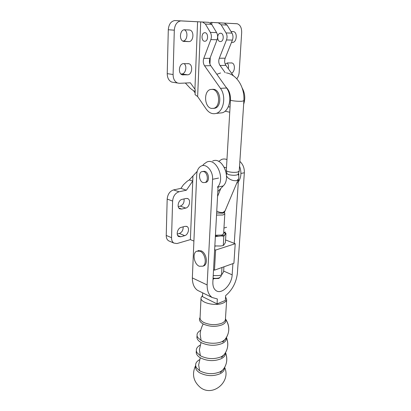 <?xml version="1.0" encoding="UTF-8"?>
<svg xmlns="http://www.w3.org/2000/svg" width="411" height="411" viewBox="0 0 411 411"><rect width="100%" height="100%" fill="white"/><g stroke="black" fill="none" stroke-linecap="round" stroke-linejoin="round"><path stroke-width="0.62" d="M203.645 171.546L201.775 171.634C198.081 172.918 199.176 181.616 203.132 182.597L205.099 182.505C208.762 181.189 207.612 172.445 203.645 171.546M224.314 167.287L226.471 167.775M184.719 235.652L180.753 236.782L178.667 236.556C175.744 235.077 177.562 228.131 181.076 227.401L185.063 226.322L187.031 226.538C189.949 227.977 188.197 234.866 184.719 235.652L179.401 233.463C182.016 232.282 183.265 230.078 183.147 226.841M177.228 234.075L179.401 233.463M185.731 208.089L181.708 209.065L179.761 208.829C176.602 207.36 178.374 199.972 182.042 199.376L186.085 198.456L187.914 198.672C191.074 200.106 189.363 207.432 185.731 208.089L180.321 206.111C183.193 204.842 184.426 202.448 184.02 198.924M178.23 206.61L180.321 206.111M169.63 241.247L168.602 240.805C167.015 239.747 166.229 237.959 166.234 235.436L167.179 199.088C167.688 194.233 169.82 191.172 173.57 189.908L180.932 188.361L183.44 184.75L187.072 181.323L189.25 179.946L192.918 175.97L192.713 181.046L186.404 190.201L179.032 191.783C175.281 193.067 173.139 196.155 172.61 201.051L171.546 237.692C171.531 240.23 172.312 242.028 173.894 243.086L176.977 243.553L190.391 239.613L193.91 241.072M189.25 179.946L192.713 181.046M180.932 188.361L186.404 190.201M197.218 171.341L192.949 175.965L190.391 239.613M226.954 159.56C225.069 158.831 223.255 158.805 221.508 159.483L218.714 161.42M212.651 161.045C222.3 156.267 231.665 178.112 223.219 185.931L217.825 191.583M239.546 166.162C241.704 172.24 241.298 177.485 238.318 181.898M217.352 187.226C225.773 179.355 216.345 157.285 206.712 162.093L203.943 164.051L202.505 165.612M200.753 330.3C197.259 332.247 196.227 334.6 197.65 337.364L201.128 340.498C206.579 343.745 216.931 344.197 222.402 341.433L225.228 339.465L226.168 338.13M197.65 337.364L197.47 337.041M201.128 340.498L200.147 334.364C200.342 330.927 201.354 327.464 203.178 323.976C209.502 326.796 215.821 327.079 222.145 324.818C225.444 323.205 226.548 321.238 225.449 318.921M197.085 335.957C196.427 338.356 197.742 340.544 201.03 342.527C208.1 345.857 215.179 346.17 222.274 343.457C225.315 341.911 226.692 340.01 226.399 337.76M200.167 345.117C196.525 347.197 195.472 349.72 197.013 352.679L200.373 355.782L199.397 349.802L201.03 342.527M200.373 355.782C207.375 359.204 214.398 359.507 221.442 356.697L224.129 354.775L225.125 353.383M196.36 351.02C195.744 353.491 197.049 355.741 200.275 357.77C207.267 361.207 214.285 361.51 221.318 358.68C224.283 357.102 225.654 355.171 225.434 352.879M199.623 359.646C195.806 361.86 194.732 364.552 196.396 367.722L199.628 370.773L198.657 364.942L200.275 357.77M199.628 370.773C206.563 374.298 213.52 374.596 220.502 371.667L223.045 369.808L224.093 368.364M195.657 365.805C195.076 368.343 196.366 370.655 199.53 372.726C206.456 376.265 213.401 376.558 220.378 373.62C223.265 372.012 224.637 370.049 224.488 367.722M200.09 317.477C198.683 319.784 199.715 321.952 203.178 323.976M202.561 295.417L201.041 297.744C199.751 302.696 215.477 306.591 223.091 303.071C225.249 302.147 226.446 301.001 226.682 299.624L225.572 296.829M202.69 292.858L202.5 296.644L217.054 303.878L225.341 300.456L225.649 295.586C232.246 290.063 236.145 282.737 237.353 273.598L244.34 172.754C244.483 167.991 242.988 164.215 239.86 161.425M199.607 291.348L197.491 290.31C194.1 287.895 192.389 283.765 192.348 277.918L207.134 284.941C207.113 290.901 208.778 295.088 212.127 297.497L217.337 298.951L217.054 303.878M207.134 284.941L212.574 179.299C213.211 171.325 206.538 163.444 201.431 165.926C198.595 167.303 197.028 170.149 196.73 174.47L192.348 277.918M212.996 279.578L213.607 278.766M238.853 173.884L238.724 175.816M238.524 178.847L234.249 243.343M232.909 263.61L232.164 274.836C231.835 284.653 221.688 294.831 216.068 290.634C213.787 289.005 212.718 286.143 212.862 282.059L218.113 186.306M202.885 171.423L204.812 171.32C208.783 172.219 209.923 180.948 206.26 182.258L205.099 182.505M197.753 250.838L201.087 250.823C206.26 252.667 208.382 263.662 203.995 265.804L202.782 266.241M243.851 100.731L242.115 101.229C238.267 101.599 229.924 100.685 230.504 99.965C230.545 94.222 229.061 89.988 226.06 87.271M199.967 251.178L196.53 251.244C192.096 253.335 194.105 264.242 199.268 266.251L202.88 266.184C207.262 264.047 205.14 253.032 199.967 251.178M224.267 212.328L222.803 213.222L216.648 213.001M215.431 235.236L221.899 235.051L223.625 233.643M213.078 278.103C215.462 278.53 217.563 278.432 219.387 277.821L221.092 276.161M213.047 278.648L218.508 278.499L219.669 277.759M238.164 174.285L237.984 174.547C235.873 175.487 232.78 175.523 228.706 174.66L227 173.709M230.509 99.909L230.473 99.96C229.883 100.685 238.272 101.604 242.136 101.234L243.857 100.674M215.359 236.561L221.241 235.929L223.831 236.222L225.958 233.391L225.403 242.521L223.908 244.966L222.86 245.655L220.656 246.009L214.84 245.942M223.831 236.222L223.281 245.465M225.958 233.391L223.718 232.117M223.923 266.806L223.62 271.722L221.56 275.021L221.961 267.504M221.508 275.005L218.929 275.565L213.217 275.591M213.535 269.734L214.491 270.161L233.91 263.256L235.215 243.723L225.562 239.937M214.491 270.161L215.605 250.063L214.64 249.662M215.605 250.063L235.215 243.723M212.492 89.382L210.489 89.49C203.342 91.057 204.334 107.512 211.557 108.427L213.843 108.293C220.887 106.644 219.762 90.055 212.492 89.382M213.453 108.401L215.035 108.191C222.079 106.536 220.964 89.978 213.694 89.31L212.076 89.331M204.596 41.254C201.256 41.177 201.133 33.127 204.488 32.731L204.971 32.71C208.326 32.736 208.464 40.812 205.135 41.223L204.596 41.254M220.229 41.557C216.89 41.48 216.828 33.635 220.183 33.25L220.661 33.229C224.016 33.255 224.098 41.131 220.769 41.526L220.229 41.557M188.747 41.583L183.553 41.383C178.78 40.324 179.859 29.289 184.719 29.777L189.815 30.039C194.567 31.056 193.53 41.968 188.747 41.583L182.782 41.038M182.777 41.033C187.252 41.393 188.608 31.519 184.298 29.792M230.982 31.472L233.597 31.621C237.764 32.433 236.659 42.739 232.472 42.384L231.501 42.364M187.575 74.817L182.176 74.802C177.722 73.595 179.001 63.422 183.604 63.648L188.906 63.72C193.345 64.881 192.112 74.951 187.575 74.817L181.708 73.959C185.556 74.088 187.437 66.217 184.164 63.638M180.891 73.985L181.708 73.959M225.207 64.131L227.489 62.934L231.984 62.975C235.452 63.777 235.046 72.033 231.516 73.173M228.341 68.771C228.855 66.341 228.475 64.404 227.201 62.96M236.782 78.789C238.18 77.068 238.971 74.925 239.171 72.357L241.668 32.577C241.73 27.845 240.281 24.912 237.317 23.776L210.663 22.364L210.627 23.098M237.121 23.735L221.806 22.965L224.267 23.114L227.108 25.066L231.984 33.127C233.145 35.279 233.289 37.601 232.41 40.088L225.177 58.187C224.278 60.813 224.514 63.207 225.886 65.364L233.433 75.835M173.524 82.364L171.772 82.082C168.839 80.772 167.328 77.956 167.231 73.641L168.294 29.741C168.772 24.362 170.919 21.3 174.742 20.55L180.789 20.904C176.961 21.66 174.798 24.758 174.305 30.188L173.093 74.514C173.17 78.871 174.675 81.707 177.603 83.027L179.448 83.31L190.36 82.801L195.266 89.732L195.071 94.653L197.64 96.554L206.194 109.023C209.06 112.963 212.389 114.422 216.186 113.4C223.682 111.489 226.451 96.215 220.481 88.36L204.565 65.801C203.173 63.561 202.911 61.085 203.784 58.367L210.843 39.61C211.701 37.031 211.531 34.627 210.35 32.392L205.387 24.044L202.525 22.019L180.789 20.904M195.138 92.989L193.648 90.821L190.478 88.499L185.346 83.032M193.648 90.821L195.215 91.088M174.742 20.55L208.809 22.338L211.67 24.341L216.602 32.603C217.784 34.817 217.943 37.196 217.08 39.749L209.964 58.316C209.086 61.008 209.338 63.458 210.725 65.673L226.579 88.005C232.528 95.778 229.718 110.903 222.217 112.804L219.104 113.112M225.223 72.732L220.029 65.488C218.652 63.304 218.405 60.89 219.299 58.239L226.487 39.959C227.36 37.447 227.211 35.099 226.04 32.926L221.144 24.788L218.292 22.811L210.663 22.364M225.089 111.17L229.749 112.224M242.171 88.026C245.018 93.143 245.511 98.542 243.656 104.224M228.218 106.999L230.068 106.86M177.686 235.503L180.753 236.782M178.857 208.012L181.708 209.065M173.57 189.908L179.032 191.783M167.179 199.088L172.61 201.051M166.234 235.436L171.546 237.692M224.334 232.359L225.418 232.035M223.959 228.043L226.631 227.268M236.828 182.926L237.573 182.767M218.071 187.067L223.219 185.931M201.02 298.16L200.08 317.652C199.921 319.404 201.107 320.986 203.64 322.399C209.708 325.096 215.775 325.363 221.848 323.21C223.98 322.224 225.166 321.001 225.408 319.547L225.439 319.085M232.164 274.836L223.661 271.08M240.933 173.457L244.34 172.754M212.574 179.299L218.565 178.066M216.535 215.112L223.075 214.974L224.817 213.699M226.518 176.083L227.935 177.886C230.756 180.08 233.638 180.994 236.572 180.645L238.385 179.237M216.756 211.084C219.135 212.348 221.308 212.77 223.276 212.348L225.105 210.797M230.468 100.027L226.322 170.339C226.256 170.801 226.918 171.243 228.311 171.654C231.455 172.42 234.517 172.569 237.501 172.106L239.217 171.115M225.341 233.838L224.057 232.246M215.395 235.857L217.897 236.078M221.241 235.929L224.514 234.938M226.929 173.56L226.43 174.49M183.907 41.46L184.334 41.501M231.527 42.302L232.472 42.384M182.201 74.812L183.234 74.961M168.294 29.741L174.305 30.188M167.231 73.641L173.093 74.514M208.809 22.338L202.525 22.019M194.922 89.279L197.583 21.747M211.67 24.341L205.387 24.044M216.602 32.603L210.35 32.392M217.08 39.749L210.843 39.61M209.964 58.316L203.784 58.367M210.725 65.673L204.565 65.801M226.579 88.005L220.481 88.36M218.292 22.811L224.267 23.114M221.144 24.788L227.108 25.066M226.04 32.926L231.984 33.127M226.487 39.959L232.41 40.088M219.299 58.239L225.177 58.187M220.029 65.488L225.886 65.364M197.64 96.554L200.707 21.917M209.939 64.157L210.252 57.571M211.799 24.557L211.896 22.441M187.031 226.538L186.383 226.281M187.914 198.672L187.19 198.421M173.894 243.086L168.602 240.805M222.767 342.014C229.734 334.944 230.628 327.213 225.454 318.823C229.98 325.707 229.903 332.591 225.228 339.465L226.122 338.207M221.508 357.406C227.535 351.893 229.194 345.286 226.492 337.601C228.809 343.73 228.023 349.458 224.129 354.775L225.079 353.45M197.013 352.679L196.818 352.33M220.255 372.52C226.44 367.08 228.208 360.457 225.562 352.659C227.822 358.813 226.985 364.531 223.045 369.808L224.057 368.42M196.396 367.722L196.186 367.342M195.621 365.538C191.69 374.19 193.334 381.552 200.547 387.624C212.955 397.16 231.193 381.655 224.653 367.434M226.682 299.624L225.434 319.172M197.491 290.31L212.127 297.497M220.599 72.988L216.828 74.268M198.986 250.474L197.866 250.828M223.615 233.802L224.807 213.838L224.463 212.05M221.149 275.18L221.077 276.346M218.873 278.345L219.839 277.63M223.974 212.693L224.899 211.28L238.2 179.674C239.017 177.85 239.022 176.026 238.216 174.202M243.882 100.798L239.207 171.238L237.984 174.547M215.539 246.132L214.835 246.04M221.56 275.021L221.236 275.144M213.777 275.74L213.211 275.663M243.851 100.798C244.879 87.769 237.193 74.561 226.374 72.886M226.312 170.452L227.031 173.776M220.784 188.479L217.558 196.458M222.86 245.655L223.353 245.495M203.995 265.804L202.88 266.184M205.289 32.762L204.488 32.731M220.984 33.281L220.183 33.25M189.815 30.039L187.663 29.885M233.597 31.621L231.974 31.508M188.906 63.72L187.822 63.582M231.984 62.975L231.157 62.878M177.603 83.027L171.772 82.082M216.186 113.4L222.217 112.804M215.035 108.191L213.843 108.293M230.068 106.834L228.172 107.004"/></g></svg>
